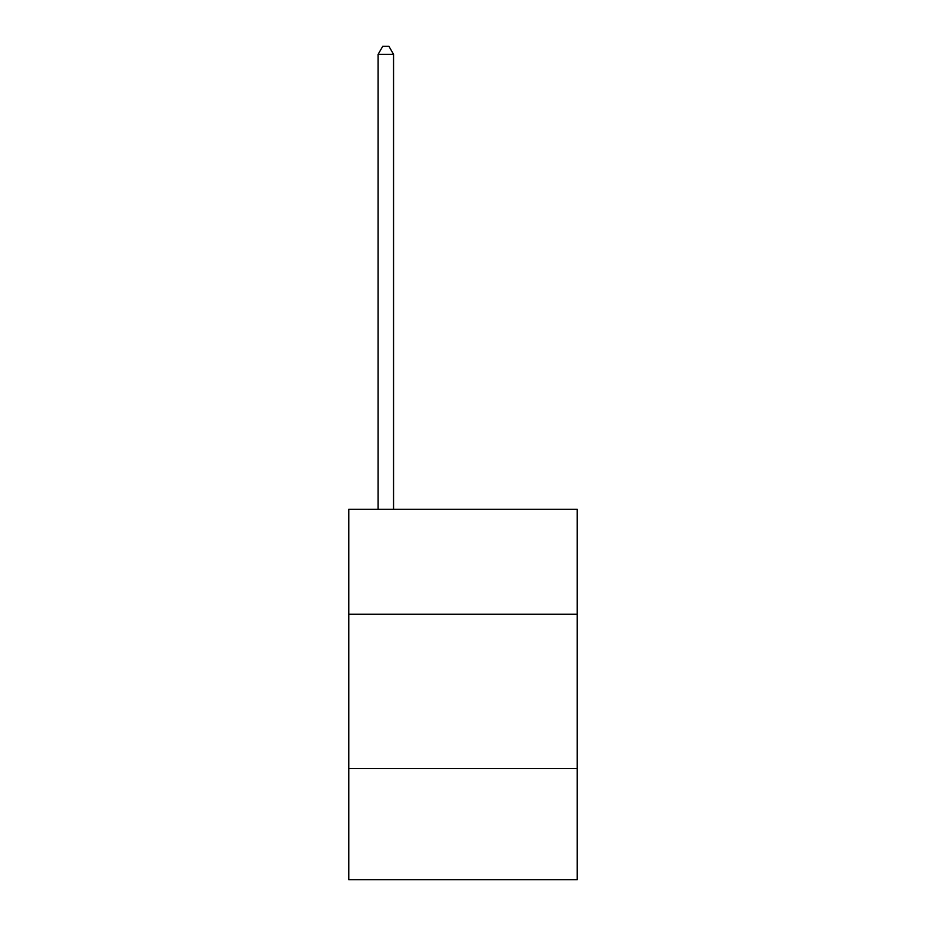 <?xml version="1.0" encoding="UTF-8"?>
<svg xmlns="http://www.w3.org/2000/svg" width="926" height="926" viewBox="0 0 926 926"><rect width="100%" height="100%" fill="white"/><g stroke="black" fill="none" stroke-linecap="round" stroke-linejoin="round"><path stroke-width="1.39" d="M577.211 614.251L577.211 509.3L348.789 509.3L348.789 614.251L577.211 614.251L577.211 879.7L348.789 879.7L348.789 614.251M577.211 768.58L348.789 768.58M393.55 509.3L393.55 54.321L378.121 54.321L378.121 509.3M378.121 54.321L382.751 46.3L388.92 46.3L393.55 54.321"/></g></svg>
